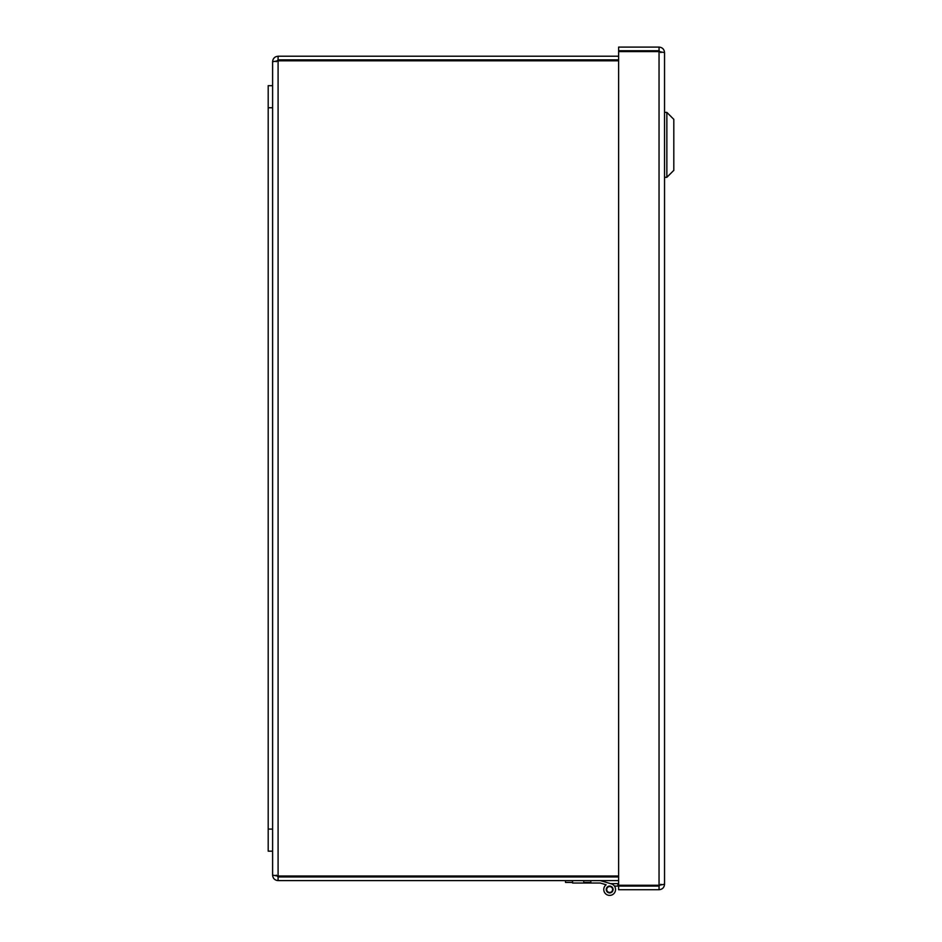 <?xml version="1.0" encoding="UTF-8"?>
<svg xmlns="http://www.w3.org/2000/svg" width="942" height="942" viewBox="0 0 942 942"><rect width="100%" height="100%" fill="white"/><g stroke="black" fill="none" stroke-linecap="round" stroke-linejoin="round"><path stroke-width="1.41" d="M660.884 884.244L659.047 886.081L618.611 886.081L618.611 889.731L659.047 889.731L659.047 886.081M659.047 50.75L659.047 47.1L618.611 47.1L618.611 50.75L659.047 50.75L660.884 52.587M664.534 884.244L664.534 52.587L659.047 51.586L659.047 885.244L664.534 884.244C664.216 887.576 662.391 889.401 659.047 889.731M659.047 47.1C662.379 47.418 664.204 49.255 664.534 52.587M659.047 885.244L618.611 885.244L618.611 51.586L659.047 51.586M272.603 829.078L272.603 61.713L272.603 85.675L268.187 85.675L268.187 851.168L272.603 851.168L272.603 875.118L272.603 829.078L268.187 829.078M272.603 85.675L268.187 85.675M610.51 883.62L601.42 880.923L610.51 883.62L601.42 880.923L610.51 883.62L601.42 880.923L610.51 883.62L601.42 880.923L610.51 883.62L601.42 880.923L610.51 883.62L601.42 880.923L610.51 883.62L601.42 880.923L610.51 883.62L618.611 883.62M618.611 886.081L617.905 886.081L617.905 883.62M617.905 886.081L614.443 886.081A5.888 5.888 0 0 1 613.112 894.276A5.888 5.888 0 0 1 604.917 892.992A5.888 5.888 0 0 1 606.142 884.785L601.42 883.384M606.73 889.778A2.944 2.944 0 0 1 610.887 886.834A2.944 2.944 0 0 1 611.358 891.909A2.944 2.944 0 0 1 606.73 889.778M600.36 880.605L611.334 883.867A5.888 5.888 0 0 1 614.82 892.345A5.888 5.888 0 0 1 605.788 893.946A5.888 5.888 0 0 1 606.142 884.785L600.242 883.031L572.559 883.031L572.559 880.605M609.662 892.934A3.427 3.427 0 0 1 606.695 887.8A3.427 3.427 0 0 1 612.63 887.8A3.427 3.427 0 0 1 609.662 892.934M276.406 60.994L277.749 60.853M618.611 876.955L278.09 876.955L278.09 880.605C274.77 880.287 272.933 878.462 272.603 875.118L276.406 875.836M618.611 876.013L278.09 876.013L278.09 60.818L272.603 61.713C272.921 58.392 274.758 56.555 278.09 56.226L278.09 59.876L618.611 59.876M278.09 876.955L276.253 875.118M278.09 880.605L618.611 880.605M278.09 60.818L618.611 60.818M276.253 61.713L278.09 59.876M618.611 56.226L278.09 56.226M590.811 880.605L590.811 882.43L583.746 882.43L583.746 880.605M565.494 880.605L565.494 882.43L572.559 882.43M673.813 170.349L673.813 119.351L666.854 112.392L666.854 177.308L664.534 177.308L666.854 177.308L666.854 112.392L664.534 112.392L666.854 112.392L673.813 119.351L673.813 170.349L666.854 177.308L673.813 170.349M272.603 107.753L268.187 107.753"/></g></svg>
